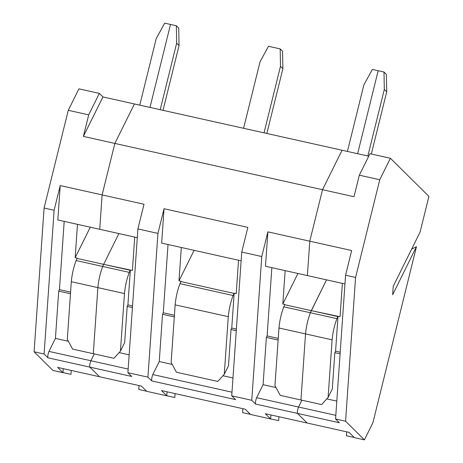 <?xml version="1.0" encoding="UTF-8"?>
<svg xmlns="http://www.w3.org/2000/svg" width="463" height="463" viewBox="0 0 463 463"><rect width="100%" height="100%" fill="white"/><g stroke="black" fill="none" stroke-linecap="round" stroke-linejoin="round"><path stroke-width="0.69" d="M332.11 339.83C332.787 332.44 334.39 325.385 336.931 318.666L310.36 312.739C307.82 319.464 306.217 326.519 305.539 333.91L332.11 339.83L305.539 333.91L300.938 399.986L321.611 404.593L300.938 399.986L305.539 333.91C306.217 326.519 307.82 319.464 310.36 312.739L336.931 318.666C334.39 325.385 332.787 332.44 332.11 339.83L328.099 397.433L332.11 339.83M342.07 150.244L322.514 189.703L353.992 196.717L359.323 175.188L369.96 153.71L359.323 175.188L379.758 179.742L390.402 158.265L369.96 153.71L390.402 158.265L379.758 179.742L355.578 277.447L345.572 421.208L364.404 439.85L372.918 422.667L416.469 246.669L372.918 422.667L364.404 439.85L354.386 437.616L364.404 439.85L345.572 421.208L355.578 277.447L379.758 179.742L359.323 175.188L353.992 196.717L322.514 189.703L309.776 241.194L351.672 250.535L345.566 275.219L355.578 277.447L345.566 275.219L335.559 418.974L345.572 421.208L335.559 418.974L339.367 422.742L297.466 413.407L307.195 423.037L349.096 432.378L354.386 437.616L349.096 432.378L307.195 423.037L297.466 413.407L339.367 422.742L335.559 418.974L345.566 275.219L351.672 250.535L309.776 241.194L307.38 275.583L344.958 283.964L307.38 275.583L309.776 241.194L322.514 189.703L342.07 150.244L368.733 156.187L134.415 103.955L114.859 143.42L83.381 136.4L88.711 114.87L68.275 110.31L44.095 208.02L34.088 351.782L44.101 354.01L54.107 210.254L44.095 208.02L54.107 210.254L60.219 185.57L102.115 194.906L114.859 143.42L102.115 194.906L99.724 229.301L57.823 219.96L60.219 185.57L54.107 210.254L44.101 354.01L34.088 351.782L52.915 370.423L62.927 372.657L57.638 367.414L99.539 376.755L89.81 367.118L47.909 357.783L44.101 354.01L47.909 357.783L89.81 367.118C89.492 365.62 89.845 363.496 90.875 360.741L94.255 353.917L90.875 360.741L48.974 351.405L90.875 360.741C89.845 363.496 89.492 365.62 89.81 367.118L99.539 376.755L57.638 367.414L62.927 372.657L63.246 368.664L62.974 372.57L70.978 374.353L71.25 370.446L70.978 374.353L52.915 370.423L34.088 351.782L44.095 208.02L68.275 110.31L88.711 114.87L99.354 93.393L78.913 88.838L68.275 110.31L78.913 88.838L99.354 93.393L102.936 96.941L134.415 103.955L102.936 96.941L99.354 93.393L88.711 114.87L83.381 136.4L102.936 96.941L83.381 136.4L114.859 143.42L134.415 103.955L114.859 143.42L134.415 103.955L342.07 150.244L322.514 189.703L114.859 143.42L102.115 194.906L60.219 185.57L57.823 219.96L99.724 229.301L102.115 194.906L114.859 143.42L322.514 189.703L342.07 150.244M420.068 232.125L393.237 286.273L420.068 232.125L428.912 196.399L420.068 232.125M411.682 249.053L416.469 246.669L392.647 294.746L393.237 286.273L392.647 294.746L416.469 246.669L411.682 249.053M428.912 196.399L390.402 158.265L428.912 196.399M354.432 437.529L346.422 435.747L354.432 437.529M346.694 431.846L346.422 435.747L346.694 431.846M298.531 407.029C297.501 409.778 297.148 411.908 297.466 413.407C297.148 411.908 297.501 409.778 298.531 407.029L335.814 415.34L298.531 407.029L301.917 400.2L298.531 407.029L256.635 397.688C255.605 400.443 255.246 402.567 255.57 404.066L251.762 400.298L231.731 395.83L235.54 399.604L151.737 380.922L235.54 399.604L231.731 395.83L241.738 252.075L261.763 256.537L267.874 231.853L309.776 241.194L322.514 189.703L309.776 241.194L267.874 231.853L261.763 256.537L251.762 400.298L255.57 404.066L297.466 413.407L255.57 404.066C255.246 402.567 255.605 400.443 256.635 397.688L263.077 384.684L276.035 387.572L263.077 384.684L266.37 337.417L263.077 384.684L256.635 397.688L298.531 407.029L301.917 400.2L298.531 407.029C297.501 409.778 297.148 411.908 297.466 413.407C297.148 411.908 297.501 409.778 298.531 407.029M336.804 401.114L326.785 398.886L336.804 401.114M340.091 353.848L334.836 352.679L332.312 388.932L334.836 352.679L335.577 351.185L338.007 316.281L336.931 318.666L337.868 316.559L311.298 310.638L310.36 312.739L311.298 310.638L340.05 316.738L338.007 316.281L335.577 351.185L340.207 352.216L335.577 351.185L334.836 352.679L340.091 353.848M321.611 404.593L328.099 397.433L332.312 388.932L328.099 397.433L321.611 404.593M326.554 279.86L311.298 310.638L326.554 279.86L311.298 310.638L284.728 304.718L283.79 306.819C281.249 313.538 279.646 320.599 278.969 327.989L305.539 333.91C306.217 326.519 307.82 319.464 310.36 312.739L283.79 306.819L310.36 312.739L326.554 279.86M342.371 283.385L340.05 316.738L342.371 283.385M386.402 74.41L386.709 91.842L371.326 154.011L386.709 91.842L386.402 74.41L384.006 72.037L384.313 89.469L386.709 91.842L384.313 89.469L384.006 72.037L378.167 70.735L357.633 153.71L378.167 70.735L384.006 72.037L386.402 74.41M367.853 155.99L384.313 89.469L367.853 155.99M97.884 287.627C98.555 280.231 100.164 273.176 102.705 266.457L76.135 260.536C73.594 267.255 71.985 274.31 71.314 281.701L97.884 287.627L93.283 353.697L72.61 349.09L93.283 353.697L97.884 287.627L71.314 281.701C71.985 274.31 73.594 267.255 76.135 260.536L77.205 258.151L75.162 257.7L77.483 224.347L75.162 257.7L77.205 258.151L76.135 260.536L102.705 266.457C100.164 273.176 98.555 280.231 97.884 287.627L124.454 293.548C125.126 286.157 126.735 279.102 129.275 272.377L102.705 266.457L103.643 264.356L102.705 266.457C100.164 273.176 98.555 280.231 97.884 287.627C98.555 280.231 100.164 273.176 102.705 266.457L103.643 264.356L77.072 258.429L103.643 264.356L118.893 233.572L103.643 264.356L118.893 233.572L103.643 264.356L130.213 270.276L130.346 269.998L127.921 304.897L132.545 305.933L127.921 304.897L127.18 306.39L124.657 342.649L127.18 306.39L132.435 307.559L127.18 306.39L127.921 304.897L130.346 269.998L132.395 270.456L103.643 264.356L102.705 266.457L129.275 272.377L130.213 270.276L129.275 272.377C126.735 279.102 125.126 286.157 124.454 293.548L97.884 287.627L93.283 353.697L97.884 287.627M55.421 338.395L48.974 351.405C47.944 354.154 47.591 356.284 47.909 357.783C47.591 356.284 47.944 354.154 48.974 351.405L55.421 338.395L68.374 341.283L55.421 338.395L58.708 291.129L70.474 293.75L58.708 291.129L55.421 338.395M149.977 107.428L170.511 24.452L164.672 23.15L156.216 38.632L139.757 105.147L156.216 38.632L164.672 23.15L170.511 24.452L149.977 107.428M70.584 292.118L59.449 289.635L58.708 291.129L59.449 289.635L64.201 221.383L59.449 289.635L70.584 292.118M67.303 339.304L71.314 281.701L67.303 339.304L72.61 349.09L67.303 339.304M90.279 227.194L75.162 257.7L90.279 227.194M228.282 316.692C228.954 309.301 230.562 302.241 233.103 295.521L179.962 283.674C177.422 290.399 175.813 297.454 175.141 304.845L228.282 316.692L175.141 304.845L171.131 362.448L176.444 372.235L217.784 381.448L176.444 372.235L171.131 362.448L175.141 304.845C175.813 297.454 177.422 290.399 179.962 283.674L233.103 295.521L234.041 293.42L180.9 281.573L179.962 283.674L181.039 281.296L178.99 280.838L181.317 247.485L178.99 280.838L181.039 281.296L180.9 281.573L234.041 293.42L234.18 293.143L231.749 328.041L236.379 329.071L231.749 328.041L231.008 329.534L228.485 365.787L231.008 329.534L236.263 330.704L231.008 329.534L231.749 328.041L234.18 293.143L236.223 293.594L234.18 293.143L233.103 295.521C230.562 302.241 228.954 309.301 228.282 316.692L224.271 374.295L228.282 316.692M134.716 237.102L132.395 270.456L134.716 237.102M99.724 229.301L102.115 194.906L99.724 229.301L137.297 237.675L99.724 229.301M99.539 376.755L89.81 367.118C89.492 365.62 89.845 363.496 90.875 360.741L94.255 353.917L90.875 360.741C89.845 363.496 89.492 365.62 89.81 367.118L131.706 376.46L127.904 372.692L137.905 228.93L144.016 204.247L102.115 194.906L144.016 204.247L137.905 228.93L127.904 372.692L147.934 377.154L151.737 380.922C151.418 379.423 151.771 377.299 152.807 374.55C151.771 377.299 151.418 379.423 151.737 380.922L147.934 377.154L157.935 233.398L147.934 377.154L127.904 372.692L131.706 376.46L89.81 367.118L99.539 376.755L141.435 386.096L146.73 391.333L166.761 395.796L161.465 390.558L245.268 409.234L250.558 414.478L270.589 418.94L265.299 413.702L307.195 423.037L297.466 413.407L307.195 423.037L265.299 413.702L270.589 418.94L250.558 414.478L245.268 409.234L161.465 390.558L166.761 395.796L146.73 391.333L141.435 386.096L99.539 376.755M128.153 369.052L90.875 360.741L128.153 369.052M231.986 392.196L152.807 374.55L159.249 361.539L172.207 364.427L159.249 361.539L162.542 314.273L159.249 361.539L152.807 374.55L231.986 392.196M174.302 316.895L162.542 314.273L163.277 312.78L168.028 244.528L163.277 312.78L174.418 315.262L163.277 312.78L162.542 314.273L174.302 316.895M222.958 375.742L232.976 377.976L222.958 375.742M161.651 243.104L164.047 208.709L157.935 233.398L137.905 228.93L157.935 233.398L164.047 208.709L161.651 243.104L241.125 260.819L161.651 243.104M247.844 227.391L164.047 208.709L247.844 227.391L241.738 252.075L247.844 227.391M178.747 28.127L179.054 45.559L163.022 110.333L179.054 45.559L178.747 28.127L176.351 25.754L176.658 43.186L179.054 45.559L176.658 43.186L176.351 25.754L170.511 24.452L176.351 25.754L178.747 28.127M160.198 109.702L176.658 43.186L160.198 109.702M264.026 132.846L280.485 66.331L280.179 48.893L268.499 46.294L260.05 61.77L243.584 128.292L260.05 61.77L268.499 46.294L280.179 48.893L282.575 51.266L282.881 68.703L266.85 133.477L282.881 68.703L282.575 51.266L280.179 48.893L280.485 66.331L282.881 68.703L280.485 66.331L264.026 132.846M175.078 393.591L174.806 397.497L166.761 395.796L174.806 397.497L175.078 393.591M242.595 412.602L242.867 408.702L242.595 412.602L250.599 414.391L242.595 412.602M138.767 389.464L139.039 385.557L138.767 389.464L146.771 391.247L138.767 389.464M167.074 391.808L166.802 395.709L167.074 391.808M238.543 260.241L236.223 293.594L238.543 260.241M217.784 381.448L224.271 374.295L228.485 365.787L224.271 374.295L217.784 381.448M194.107 250.338L178.99 280.838L194.107 250.338M129.142 354.832L119.13 352.598L129.142 354.832M93.283 353.697L113.956 358.304L120.444 351.151L124.454 293.548L120.444 351.151L124.657 342.649L120.444 351.151L113.956 358.304L93.283 353.697M278.13 340.039L266.37 337.417L267.105 335.924L271.856 267.666L267.105 335.924L278.246 338.407L267.105 335.924L266.37 337.417L278.13 340.039M265.478 266.248L267.874 231.853L265.478 266.248L307.38 275.583L309.776 241.194L307.38 275.583L265.478 266.248M261.763 256.537L241.738 252.075L231.731 395.83L251.762 400.298L261.763 256.537M357.633 153.71L378.167 70.735L372.333 69.433L363.877 84.914L347.418 151.436L363.877 84.914L372.333 69.433L378.167 70.735L357.633 153.71M278.905 416.735L278.639 420.635L270.589 418.94L278.639 420.635L278.905 416.735M270.901 414.952L270.629 418.853L270.901 414.952M284.867 304.44L282.824 303.983L285.144 270.629L282.824 303.983L284.867 304.44L284.728 304.718L284.867 304.44M300.938 399.986L280.271 395.379L300.938 399.986L305.539 333.91L278.969 327.989L274.958 385.592L280.271 395.379L274.958 385.592L278.969 327.989C279.646 320.599 281.249 313.538 283.79 306.819L284.728 304.718L311.298 310.638L310.36 312.739C307.82 319.464 306.217 326.519 305.539 333.91L300.938 399.986M297.935 273.483L282.824 303.983L297.935 273.483"/></g></svg>

